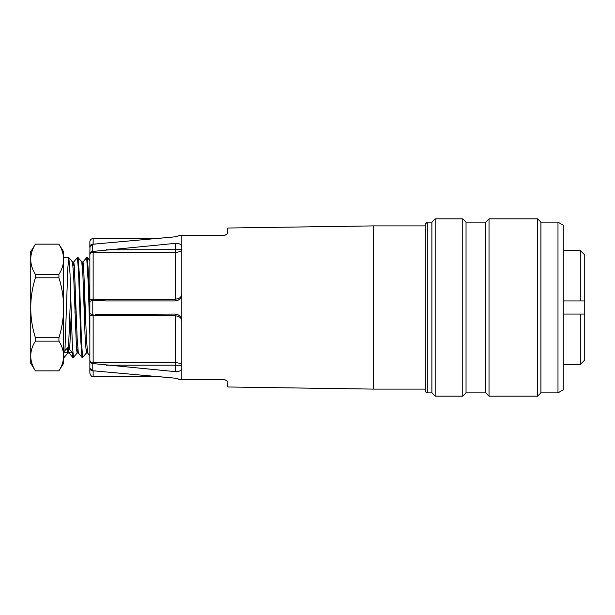 <?xml version="1.0" encoding="UTF-8"?>
<svg xmlns="http://www.w3.org/2000/svg" width="615" height="615" viewBox="0 0 615 615"><rect width="100%" height="100%" fill="white"/><g stroke="black" fill="none" stroke-linecap="round" stroke-linejoin="round"><path stroke-width="0.92" d="M425.319 390.909L425.319 224.091L427.287 222.123L427.287 392.877C426.656 393.277 426.003 392.616 425.319 390.909M557.982 392.877L557.982 222.123L563.232 225.159L563.232 389.841L557.982 392.877L540.908 392.877L537.625 396.16L489.025 396.16L489.025 218.84L537.625 218.84L537.625 396.16M557.982 222.123L540.908 222.123L540.908 392.877M489.025 218.84L485.742 222.123L485.742 392.877L489.025 396.16M485.742 222.123L466.039 222.123L466.039 392.877L462.757 396.16L435.166 396.16L435.166 218.84L462.757 218.84L462.757 396.16M435.166 396.16L431.884 392.877L431.884 222.123L435.166 218.84M63.583 353.671L64.16 357.415L63.583 357.415M64.929 350.696L67.827 267.909L68.788 257.593M72.539 262.021L68.842 257.616L69.987 273.175L72.27 343.085L73.423 357.415L72.801 357.415M78.097 257.631L79.25 273.16L81.534 343.108L82.679 357.407M92.788 370.799L90.005 368.47L89.859 367.501L89.859 313.681L92.788 314.734L89.859 313.681L89.859 260.599L87.361 257.616L88.614 275.789L89.859 315.349L89.859 355.693L87.568 352.979M67.596 347.852L63.237 352.51M69.049 352.925L68.426 348.298L67.173 348.298L67.858 352.949M67.911 352.918L68.48 348.959M68.519 348.398L70.663 292.748M72.539 262.075L73.685 276.35L76.537 349.551L77.113 353.01L78.336 353.01M73.469 357.384L77.167 352.979L77.736 348.936M81.795 262.113L82.948 276.266L85.224 339.964L86.377 352.941M86.431 352.918L86.999 348.959M72.37 352.51L68.004 347.852M63.583 352.249L72.124 352.249L72.755 357.353M87.576 352.925L86.423 338.696L83.571 265.426L82.994 261.998L81.772 261.99M86.638 257.616L82.94 262.021L82.364 266.126M78.313 352.925L77.167 338.68L74.315 265.449L73.739 261.99L72.508 261.99M77.375 257.616L73.677 262.021L73.108 266.064M71.255 312.597L69.68 349.635M89.859 334.737L88.276 283.746L86.692 257.593M84.824 292.609L84.224 312.612M82.364 356.308L82.056 357.415L82.679 357.415M78.313 352.979L82.01 357.384L80.865 341.84L78.574 271.922L77.428 257.6M75.56 292.579L74.961 312.643M73.116 356.3L72.801 357.384M58.917 370.853L35.424 370.876L58.917 370.853C61.992 366.063 63.553 361.151 63.583 356.123L63.583 355.854C63.545 350.827 61.992 345.914 58.917 341.133L35.424 341.133L35.424 337.75L58.917 337.75C61.992 328.087 63.553 318.178 63.583 308.046L63.583 307.5C63.545 297.353 61.992 287.451 58.917 277.796L35.424 277.796C32.341 287.459 30.788 297.36 30.75 307.5L30.75 259.415C30.788 264.535 32.349 269.524 35.424 274.398L58.917 274.398C61.992 269.524 63.553 264.527 63.583 259.415L63.583 259.146C63.545 254.026 61.992 249.037 58.917 244.163L35.424 244.163C32.341 249.037 30.788 254.033 30.75 259.146L30.75 259.415M35.424 370.876L30.75 363.334L30.75 356.123C30.788 361.159 32.349 366.071 35.424 370.853M30.75 259.146L30.75 251.666L35.424 244.163M35.424 341.133C32.341 345.922 30.788 350.827 30.75 355.854L30.75 356.123M30.75 355.854L30.75 308.046C30.788 318.193 32.349 328.095 35.424 337.75M30.75 307.5L30.75 308.046M35.424 277.796L35.424 274.398M58.917 274.398L58.917 277.796M63.583 259.415L63.583 307.5M58.917 337.75L58.917 341.133M63.583 308.046L63.583 355.854M63.583 356.123L63.583 363.334L58.917 370.876M63.583 259.146L63.583 251.666L58.917 244.163M92.788 251.435C91.02 251.596 90.044 252.342 89.859 253.68L89.99 246.5L92.788 244.209M89.859 301.319L92.788 300.266L89.859 301.319L89.859 253.68M92.788 251.443L175.229 243.379C179.165 243.225 181.356 244.355 181.802 246.769L181.802 235.261L180.464 235.261L175.229 236.813L92.788 244.224L92.565 251.45M95.317 314.488L175.229 314.065C179.165 314.511 181.356 316.702 181.802 320.638L181.802 294.362C181.371 298.283 179.18 300.474 175.229 300.935L106.287 300.935L92.788 300.274L92.788 314.726M89.859 360.006A3.283 2.629 -0 0 0 93.142 362.635L93.142 315.803A3.283 0.392 180 0 1 89.859 315.403L89.859 361.32C90.044 362.658 91.02 363.404 92.788 363.557L92.788 370.776L175.229 378.187L180.456 379.739L181.802 379.739L181.802 368.231C181.371 370.645 179.18 371.768 175.229 371.621L92.788 363.55M89.859 367.916L89.859 373.174C90.759 375.819 91.85 376.918 93.142 376.457L93.142 370.937A3.283 3.021 180 0 1 89.859 367.916M89.859 361.32L89.859 367.501M90.213 246.015L90.005 246.53M89.859 247.499L89.859 241.826C90.059 239.842 91.151 238.743 93.142 238.543L93.142 244.063L95.656 244.063M179.726 379.347L175.229 378.187L156.679 376.457L93.142 376.457M93.142 238.543L156.679 238.543L175.229 236.813L180.456 235.261M181.802 235.261C180.818 235.261 180.818 235.261 181.802 235.261L224.49 235.261L226.051 234.861M227.296 233.677L227.773 231.978C228.25 233.254 227.158 234.346 224.49 235.261M226.75 234.369L227.212 233.815M181.802 379.739L180.456 379.739L181.802 379.739C180.818 379.739 180.818 379.739 181.802 379.739L224.49 379.739C227.12 380.631 228.219 381.723 227.773 383.022L227.773 386.981L373.566 389.103L373.566 225.897L227.773 228.019L227.773 231.978M180.71 317.993L181.802 320.638L181.802 368.231M226.112 380.17L224.49 379.739M181.802 246.769L181.802 294.362L180.71 297.007M181.802 365.341C181.625 363.796 179.434 362.896 175.229 362.635L175.229 365.195L181.802 365.341L175.229 365.195L175.229 371.621M89.859 299.597A3.283 0.392 0 0 1 93.142 299.197L93.142 252.365L175.229 252.365C179.28 252.142 181.471 251.243 181.802 249.659L175.229 249.805L175.229 300.935M177.62 252.173L175.267 252.365M181.802 294.362C181.625 297.122 179.434 298.729 175.229 299.197L93.142 299.197L93.142 300.258M181.802 249.659L106.287 249.805M181.802 320.638C181.471 317.824 179.28 316.21 175.229 315.803L175.229 362.635L93.142 362.635L93.142 363.573M563.232 250.528L580.306 250.528L584.25 254.472L584.25 360.528L580.306 364.472L580.306 314.065L563.232 314.065M584.25 314.065L580.306 314.065M580.306 250.528L580.306 300.935L584.25 300.935M584.78 314.065L580.045 314.065M580.045 300.935L584.78 300.935M563.232 300.935L580.306 300.935M93.142 251.42L93.142 252.365A3.283 2.629 180 0 0 89.859 254.994M175.229 314.065L175.229 315.803L93.142 315.803L93.142 314.742M89.859 247.084A3.283 3.021 0 0 1 93.142 244.063L93.142 244.186M106.287 365.195L175.229 365.195M93.142 370.937L95.656 370.937M175.229 243.379L175.229 249.805M540.908 222.123L537.625 218.84M485.742 392.877L466.039 392.877M466.039 222.123L462.757 218.84M431.884 222.123L427.287 222.123M431.884 392.877L427.287 392.877M64.214 357.384L67.911 352.979M78.105 257.616L81.803 262.021M82.733 357.384L86.431 352.979M69.049 352.979L72.747 357.384M87.599 353.01L86.377 353.01M69.08 353.01L67.858 353.01M58.917 244.124L35.424 244.124M63.583 257.585L68.788 257.585M77.428 257.585L78.051 257.585M86.692 257.585L87.315 257.585M90.028 368.531L93.142 370.776L90.013 368.493M90.028 246.469L90.374 245.731M90.935 245.07L92.342 244.324M90.013 246.507L93.142 244.224M425.319 225.897L373.566 225.897M425.319 389.103L373.566 389.103M563.232 364.472L580.306 364.472"/></g></svg>

